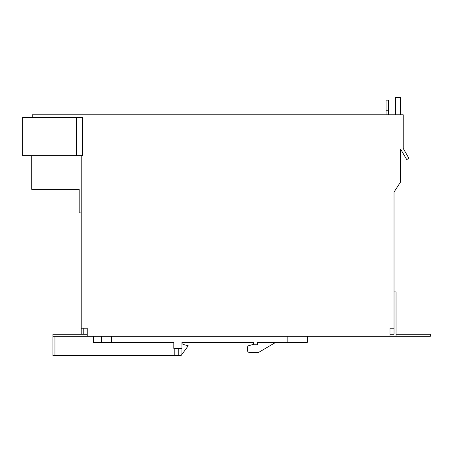 <?xml version="1.0" encoding="UTF-8"?>
<svg xmlns="http://www.w3.org/2000/svg" width="453" height="453" viewBox="0 0 453 453"><rect width="100%" height="100%" fill="white"/><g stroke="black" fill="none" stroke-linecap="round" stroke-linejoin="round"><path stroke-width="0.68" d="M81.183 212.87L79.162 212.87L79.162 189.36L31.733 189.36L31.733 155.651L22.65 155.651L22.65 117.304L82.361 117.304L82.361 155.651L81.183 155.651L81.183 334.274M52.016 117.304L52.016 114.779L32.237 114.779L32.237 117.304M81.183 155.651L31.733 155.651M76.308 117.304L76.308 155.651M83.199 334.274L83.199 328.215M386.047 114.779L386.047 100.147L388.572 100.147L388.572 114.779M52.016 114.779L403.204 114.779L403.204 148.414L408.923 158.318L406.737 159.581L400.594 149.094L400.594 181.97L394.019 192.089L394.019 328.215L389.982 328.215L389.982 336.29L52.927 336.29L52.927 334.274L87.236 334.274M87.236 336.29L87.236 328.215L81.183 328.215M394.019 291.885L396.041 291.885L396.041 310.05L394.019 310.05M394.019 334.274L394.019 328.215L394.019 334.274L389.982 334.274M396.041 334.274L430.35 334.274L430.35 336.29L389.982 336.29M396.041 336.29L396.041 310.05M395.548 114.779L395.548 97.333L400.594 97.333L400.594 114.779M93.392 336.29L93.392 342.343L111.557 342.343L111.557 336.29M101.466 336.29L101.466 342.343M111.557 342.343L173.822 342.343L173.822 348.402L181.896 348.402L181.896 342.343L182.904 342.343L182.904 344.365L188.238 345.792L180.985 355.667L174.224 355.667L174.224 348.402M287.151 336.29L287.151 342.343L257.581 342.343L257.581 344.767L253.544 344.767L253.544 342.343L181.896 342.343M287.151 342.343L307.332 342.343L307.332 336.29M247.491 347.536L247.491 350.418L247.491 347.536A2.016 2.016 0 0 1 248.986 345.588L253.544 344.365L248.986 345.588M253.544 342.343L253.544 344.365M181.896 348.402L181.896 354.433M54.943 336.29L54.943 355.667L174.224 355.667M54.943 355.667L52.927 355.667L52.927 336.29M178.261 348.402L178.261 355.667M247.491 350.418A2.016 2.016 0 0 0 249.507 352.44L258.589 352.44L275.747 342.343M388.572 110.238L386.047 110.238"/></g></svg>
